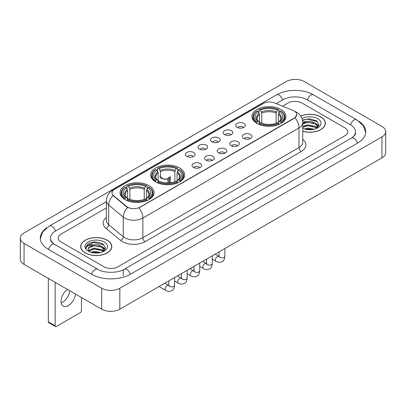 <?xml version="1.0" encoding="UTF-8"?>
<svg xmlns="http://www.w3.org/2000/svg" width="406" height="406" viewBox="0 0 406 406"><rect width="100%" height="100%" fill="white"/><g stroke="black" fill="none" stroke-linecap="round" stroke-linejoin="round"><path stroke-width="0.61" d="M179.67 167.988A17.011 9.82 0 0 0 161.136 165.861A17.011 9.82 0 0 0 150.631 174.93A17.011 9.82 0 0 0 155.615 181.878A17.011 9.82 0 0 0 174.154 184.004A17.011 9.82 0 0 0 184.654 174.93A17.011 9.82 0 0 0 179.67 167.988M149.078 185.649A17.011 9.82 0 0 0 130.544 183.522A17.011 9.82 0 0 0 120.044 192.591A17.011 9.82 0 0 0 125.023 199.539A17.011 9.82 0 0 0 143.562 201.665A17.011 9.82 0 0 0 154.062 192.591A17.011 9.82 0 0 0 149.078 185.649M280.977 109.498A17.011 9.82 0 0 0 262.438 107.372A17.011 9.82 0 0 0 251.938 116.446A17.011 9.82 0 0 0 256.922 123.388A17.011 9.82 0 0 0 275.456 125.515A17.011 9.82 0 0 0 285.956 116.446A17.011 9.82 0 0 0 280.977 109.498M237.129 127.347A4.816 2.781 180 0 1 236.175 126.56A4.816 2.781 180 0 1 237.769 123.104A4.816 2.781 180 0 1 243.94 123.414A4.816 2.781 180 0 1 244.894 126.56A4.816 2.781 180 0 1 237.129 127.347M243.351 127.631A2.888 1.67 0 0 0 242.58 126.819A2.888 1.67 0 0 0 239.733 126.398A2.888 1.67 0 0 0 237.718 127.631M224.559 134.604A4.816 2.781 180 0 1 223.605 133.818A4.816 2.781 180 0 1 225.198 130.362A4.816 2.781 180 0 1 231.369 130.671A4.816 2.781 180 0 1 232.323 133.818A4.816 2.781 180 0 1 224.559 134.604M230.781 134.893A2.888 1.67 0 0 0 230.004 134.081A2.888 1.67 0 0 0 227.162 133.655A2.888 1.67 0 0 0 225.147 134.893M211.988 141.861A4.816 2.781 180 0 1 211.034 141.075A4.816 2.781 180 0 1 212.627 137.624A4.816 2.781 180 0 1 218.793 137.933A4.816 2.781 180 0 1 219.753 141.075A4.816 2.781 180 0 1 211.988 141.861M218.21 142.151A2.888 1.67 0 0 0 217.433 141.339A2.888 1.67 0 0 0 214.586 140.918A2.888 1.67 0 0 0 212.571 142.151M199.412 149.119A4.816 2.781 180 0 1 198.458 148.332A4.816 2.781 180 0 1 200.051 144.881A4.816 2.781 180 0 1 206.223 145.191A4.816 2.781 180 0 1 207.177 148.332A4.816 2.781 180 0 1 199.412 149.119M205.634 149.408A2.888 1.67 0 0 0 204.863 148.596A2.888 1.67 0 0 0 202.015 148.175A2.888 1.67 0 0 0 200.001 149.408M186.841 156.381A4.816 2.781 180 0 1 185.887 155.594A4.816 2.781 180 0 1 187.481 152.138A4.816 2.781 180 0 1 193.652 152.448A4.816 2.781 180 0 1 194.606 155.594A4.816 2.781 180 0 1 186.841 156.381M193.063 156.665A2.888 1.67 0 0 0 192.287 155.853A2.888 1.67 0 0 0 189.445 155.432A2.888 1.67 0 0 0 187.43 156.665M243.737 138.416A4.816 2.781 180 0 1 242.778 137.629A4.816 2.781 180 0 1 244.376 134.178A4.816 2.781 180 0 1 250.543 134.487A4.816 2.781 180 0 1 251.497 137.629A4.816 2.781 180 0 1 243.737 138.416M249.959 138.705A2.888 1.67 0 0 0 249.182 137.893A2.888 1.67 0 0 0 246.335 137.472A2.888 1.67 0 0 0 244.321 138.705M231.161 145.673A4.816 2.781 180 0 1 230.207 144.886A4.816 2.781 180 0 1 231.801 141.435A4.816 2.781 180 0 1 237.972 141.745A4.816 2.781 180 0 1 238.926 144.886A4.816 2.781 180 0 1 231.161 145.673M237.383 145.962A2.888 1.67 0 0 0 236.612 145.15A2.888 1.67 0 0 0 233.765 144.729A2.888 1.67 0 0 0 231.75 145.962M218.59 152.935A4.816 2.781 180 0 1 217.636 152.148A4.816 2.781 180 0 1 219.23 148.692A4.816 2.781 180 0 1 225.401 149.002A4.816 2.781 180 0 1 226.355 152.148A4.816 2.781 180 0 1 218.59 152.935M224.812 153.219A2.888 1.67 0 0 0 224.036 152.407A2.888 1.67 0 0 0 221.194 151.986A2.888 1.67 0 0 0 219.179 153.219M206.02 160.192A4.816 2.781 180 0 1 205.066 159.406A4.816 2.781 180 0 1 206.659 155.95A4.816 2.781 180 0 1 212.825 156.259A4.816 2.781 180 0 1 213.779 159.406A4.816 2.781 180 0 1 206.02 160.192M212.242 160.482A2.888 1.67 0 0 0 211.465 159.67A2.888 1.67 0 0 0 208.618 159.243A2.888 1.67 0 0 0 206.603 160.482M193.444 167.45A4.816 2.781 180 0 1 192.49 166.663A4.816 2.781 180 0 1 194.083 163.212A4.816 2.781 180 0 1 200.254 163.522A4.816 2.781 180 0 1 201.209 166.663A4.816 2.781 180 0 1 193.444 167.45M199.666 167.739A2.888 1.67 0 0 0 198.894 166.927A2.888 1.67 0 0 0 196.047 166.506A2.888 1.67 0 0 0 194.032 167.739M293.071 110.457A8.663 5.004 180 0 1 294.228 111.021A8.663 5.004 180 0 1 296.766 114.558A8.663 5.004 180 0 1 294.228 118.095L139.913 207.187A8.663 5.004 180 0 1 126.687 206.522L113.604 195.733A8.663 5.004 180 0 1 112.036 192.865A8.663 5.004 180 0 1 114.573 189.323L263.286 103.464A8.663 5.004 180 0 1 274.385 102.906L293.071 110.457M302.754 131.29A15.565 8.988 0 0 0 325.338 123.272A15.565 8.988 0 0 0 320.781 116.918A15.565 8.988 0 0 0 300.668 115.984M107.235 240.205A15.565 8.988 0 0 0 90.269 238.261A15.565 8.988 0 0 0 80.662 246.564A15.565 8.988 0 0 0 85.219 252.918A15.565 8.988 0 0 0 102.185 254.861A15.565 8.988 0 0 0 111.792 246.564A15.565 8.988 0 0 0 107.235 240.205M296.766 114.558L295.071 117.745L294.228 118.354L138.938 207.887A11.231 6.486 60 0 1 142.861 218.063A12.84 7.409 180 0 1 124.708 218.063A12.84 7.409 180 0 1 123.267 217.073L108.686 205.05A12.84 7.409 180 0 1 106.367 200.803L106.367 220.453A12.84 7.409 0 0 0 108.686 224.706L123.267 236.728A12.84 7.409 0 0 0 124.708 237.718A12.84 7.409 0 0 0 142.861 237.718L298.994 147.576A12.84 7.409 0 0 0 302.754 142.333L302.754 122.683A12.84 7.409 180 0 1 298.994 127.92A11.231 6.486 -120 0 0 295.071 117.745M128.631 207.887L126.687 206.903L113.02 195.519A11.231 7.511 129.5 0 0 108.686 205.05L108.686 224.706A3.207 2.147 -50.5 0 1 106.057 228.39A16.047 9.267 180 0 1 106.367 217.514M104.169 266.869A9.627 5.557 0 0 0 117.786 266.869L344.948 135.716A9.627 5.557 0 0 0 347.769 131.788A9.627 5.557 0 0 0 344.948 127.854L301.831 102.962A9.627 5.557 0 0 0 288.214 102.962L282.576 106.215L288.214 102.962A9.627 5.557 0 0 1 301.831 102.962L344.948 127.854A9.627 5.557 0 0 1 347.769 131.788A9.627 5.557 0 0 1 344.948 135.716L117.786 266.869A9.627 5.557 0 0 1 104.169 266.869L61.052 241.976L104.169 266.869M106.367 207.953L61.052 234.115A9.627 5.557 0 0 0 58.231 238.043A9.627 5.557 0 0 0 61.052 241.976A9.627 5.557 0 0 1 58.231 238.043A9.627 5.557 0 0 1 61.052 234.115L106.367 207.953M302.754 131.189A15.403 8.896 0 0 0 325.181 123.272A15.403 8.896 0 0 0 320.669 116.984A15.403 8.896 0 0 0 300.729 116.07M304.297 128.93L307.697 128.103L314.295 129.209M305.627 129.296L307.697 128.935L312.909 129.499M302.754 126.576L307.697 124.774L315.447 126.525L317.096 128.103M302.754 127.403L307.697 125.606L315.447 127.357L316.67 128.392M302.734 121.962L307.251 121.495A8.024 4.633 0 0 0 302.754 123.647M307.251 121.495C310.326 121.171 313.062 121.739 315.447 123.201L317.796 126.895L317.741 127.504M302.754 124.079L307.697 122.277L315.447 124.033L317.771 127.311M302.754 128.169L303.099 128.484M302.754 128.332A11.231 6.486 0 0 0 317.715 127.854A11.231 6.486 0 0 0 317.715 118.684A11.231 6.486 0 0 0 302.018 118.577M316.802 128.332L318.964 124.53L316.497 120.795L309.555 118.719L302.46 120.069M302.536 120.43L307.129 119.176L317.487 121.587M304.647 122.962L307.129 122.5L313.478 123.038M316.924 124.53L318.705 126.022M304.647 126.291L307.129 125.83L313.478 126.367M316.924 127.86L317.182 128.032M305.84 129.347L312.787 129.519M315.975 123.581L318.806 125.728M315.975 126.911L317.446 127.799M85.331 252.852A15.403 8.896 0 0 0 102.119 254.78A15.403 8.896 0 0 0 111.63 246.564A15.403 8.896 0 0 0 107.118 240.271A15.403 8.896 0 0 0 90.33 238.342A15.403 8.896 0 0 0 80.819 246.564A15.403 8.896 0 0 0 85.331 252.852M90.746 252.222L94.151 251.39L100.744 252.496M92.081 252.588L94.151 252.222L99.363 252.791M103.256 251.618L105.413 247.822L102.951 244.087C97.673 241.362 92.634 241.331 87.843 243.996L85.996 247.381L86.174 248.472C86.275 246.031 88.787 244.803 93.705 244.782A8.024 4.633 0 0 0 88.203 249.182A8.024 4.633 0 0 0 88.594 250.609L94.151 248.066L101.901 249.817L103.55 251.39M88.863 251.05L94.151 248.893L101.901 250.649L103.119 251.679M93.705 244.782C96.78 244.463 99.511 245.031 101.901 246.488L104.251 250.187L104.195 250.796M88.203 249.274L88.478 248.289L94.151 245.569L101.901 247.32L104.225 250.603M88.594 250.609L89.548 251.776M104.169 241.976A11.231 6.486 0 0 0 88.285 241.976A11.231 6.486 0 0 0 88.285 251.147A11.231 6.486 0 0 0 104.169 251.147A11.231 6.486 0 0 0 104.169 241.976M85.996 247.457L86.346 246.087L93.578 242.463L103.941 244.879M91.096 246.254L93.578 245.792L99.932 246.33M103.373 247.822L105.159 249.314M91.096 249.583L93.578 249.122L99.932 249.66M103.373 251.152L103.637 251.319M92.294 252.633L99.242 252.806M102.424 246.873L105.261 249.02M102.424 250.197L103.9 251.091M256.612 123.206L257.069 121.993A15.276 8.82 0 0 1 257.069 110.899L258.12 111.503A13.799 7.968 0 0 0 258.12 121.384L259.16 121.973L259.495 123.211M259.495 122.708L259.495 114.411L258.12 111.503M258.886 112.817L258.886 109.848L259.343 109.584A15.276 8.82 0 0 1 278.557 109.584L277.506 110.193A13.799 7.968 0 0 0 260.388 110.193L261.763 113.101L261.763 123.246M276.131 123.246L276.131 113.101L277.506 110.193M258.886 124.089A15.92 9.191 0 0 0 279.013 124.089L278.557 123.302A15.276 8.82 0 0 1 259.343 123.302L258.886 124.363M279.013 124.363L279.013 124.089M257.069 110.899L256.612 111.158A15.92 9.191 0 0 0 253.029 116.969A15.92 9.191 0 0 0 256.612 122.779M278.557 109.584L279.013 109.848L279.013 112.817M259.343 123.302L260.388 122.693A13.799 7.968 0 0 0 277.506 122.693L278.557 123.302M258.12 121.384L257.069 121.993M260.388 110.193L259.343 109.584M259.16 113.289A12.342 7.125 0 0 0 259.16 121.973L259.216 122.013C257.465 120.318 256.749 119.166 257.074 118.557A11.875 6.856 0 0 1 259.495 114.411M281.282 122.779A15.92 9.191 0 0 0 284.865 116.969A15.92 9.191 0 0 0 281.282 111.158L280.825 110.899A15.276 8.82 0 0 1 280.825 121.993L281.282 123.206M280.825 121.993L279.775 121.384A13.799 7.968 0 0 0 279.775 111.503L280.825 110.899M279.775 111.503L278.404 114.411L278.404 122.708L278.739 121.973L279.775 121.384M278.404 114.411A11.875 6.856 0 0 1 280.825 118.557C281.145 119.171 280.429 120.318 278.678 122.013L278.739 121.973A12.342 7.125 0 0 0 278.739 113.289M278.404 123.211L278.404 122.708M155.31 181.695L155.767 180.477A15.276 8.82 0 0 1 155.767 169.383L156.817 169.992A13.799 7.968 0 0 0 156.817 179.873L157.853 180.462L158.188 181.7M158.188 181.193L158.188 172.9L156.817 169.992M157.579 171.307L157.579 168.333L158.035 168.074A15.276 8.82 0 0 1 177.249 168.074L176.199 168.683A13.799 7.968 0 0 0 159.086 168.683L160.456 171.591L160.456 177.001M174.829 181.736L174.829 171.591L176.199 168.683M157.579 182.578A15.92 9.191 0 0 0 177.706 182.578L177.249 181.786A15.276 8.82 0 0 1 158.035 181.786L157.579 182.847M177.706 182.847L177.706 182.578M155.767 169.383L155.31 169.647A15.92 9.191 0 0 0 151.722 175.458A15.92 9.191 0 0 0 155.31 181.264M177.249 168.074L177.706 168.333L177.706 171.307M158.035 181.786L159.086 181.183A13.799 7.968 0 0 0 176.199 181.183L177.249 181.786M156.817 179.873L155.767 180.477M159.086 168.683L158.035 168.074M157.853 171.779A12.342 7.125 0 0 0 157.853 180.462L157.914 180.503C156.158 178.802 155.442 177.655 155.767 177.046A11.875 6.856 0 0 1 158.188 172.9M179.975 181.264A15.92 9.191 0 0 0 183.563 175.458A15.92 9.191 0 0 0 179.975 169.647L179.518 169.383A15.276 8.82 0 0 1 179.518 180.477L179.975 181.695M179.518 180.477L178.467 179.873A13.799 7.968 0 0 0 178.467 169.992L179.518 169.383M178.467 169.992L177.097 172.9L177.097 181.193L177.432 180.462L178.467 179.873M177.097 172.9A11.875 6.856 0 0 1 179.518 177.046C179.843 177.655 179.127 178.807 177.376 180.503L177.432 180.462A12.342 7.125 0 0 0 177.432 171.779M177.097 181.7L177.097 181.193M124.718 199.356L125.175 198.138A15.276 8.82 0 0 1 125.175 187.044L126.225 187.653A13.799 7.968 0 0 0 126.225 197.534L127.261 198.123L127.596 199.361M127.596 198.859L127.596 190.561L126.225 187.653M126.987 188.968L126.987 185.999L127.443 185.735A15.276 8.82 0 0 1 146.657 185.735L145.612 186.344A13.799 7.968 0 0 0 128.494 186.344L129.869 189.252L129.869 199.397M144.237 199.397L144.237 189.252L145.612 186.344M126.987 200.239A15.92 9.191 0 0 0 147.114 200.239L146.657 199.453A15.276 8.82 0 0 1 127.443 199.453L126.987 200.508M147.114 200.508L147.114 200.239M125.175 187.044L124.718 187.308A15.92 9.191 0 0 0 121.135 193.119A15.92 9.191 0 0 0 124.718 198.93M146.657 185.735L147.114 185.999L147.114 188.968M127.443 199.453L128.494 198.844A13.799 7.968 0 0 0 145.612 198.844L146.657 199.453M126.225 197.534L125.175 198.138M128.494 186.344L127.443 185.735M127.261 189.44A12.342 7.125 0 0 0 127.261 198.123L127.322 198.164C125.566 196.468 124.85 195.316 125.175 194.707A11.875 6.856 0 0 1 127.596 190.561M149.388 198.93A15.92 9.191 0 0 0 152.971 193.119A15.92 9.191 0 0 0 149.388 187.308L148.931 187.044A15.276 8.82 0 0 1 148.931 198.138L149.388 199.356M148.931 198.138L147.88 197.534A13.799 7.968 0 0 0 147.88 187.653L148.931 187.044M147.88 187.653L146.505 190.561L146.505 198.859L146.84 198.123L147.88 197.534M146.505 190.561A11.875 6.856 0 0 1 148.926 194.707C149.251 195.316 148.535 196.468 146.784 198.164L146.84 198.123A12.342 7.125 0 0 0 146.84 189.44M146.505 199.361L146.505 198.859M170.236 182.756L170.236 176.27A5.136 2.964 180 0 1 169.348 177.935L169.348 182.837M159.964 176.27A5.136 2.964 0 0 0 161.471 178.366A5.136 2.964 0 0 0 167.988 178.721L167.988 182.898M168.185 182.893L168.185 178.31A3.532 2.04 0 0 0 168.632 177.315M160.456 175.534A4.816 2.781 -0 0 0 161.7 178.234A4.816 2.781 -0 0 0 167.754 178.589L167.988 178.721M168.185 178.31L169.348 177.935M161.573 177.315A3.532 2.04 0 0 0 162.222 178.498M69.761 290.767A10.272 5.928 -60 0 1 62.554 302.277A10.272 5.928 -60 0 1 61.179 302.917M67.416 289.412A10.272 5.928 120 0 0 61.443 298.456A10.272 5.928 120 0 0 63.179 306.109A10.272 5.928 120 0 0 68.315 305.601A10.272 5.928 120 0 0 75.521 294.091M55.15 325.83A1.604 0.929 120 0 0 55.485 326.566L48.674 322.633A1.604 0.929 -60 0 1 48.344 321.902L55.15 325.83L55.15 282.332M48.344 278.399L48.344 321.902M55.485 326.566A1.604 0.929 120 0 0 56.287 326.485L80.342 312.6A1.604 0.929 120 0 0 81.474 310.631L81.474 297.527M352.271 137.583A17.331 10.008 0 0 0 355.473 131.788A17.331 10.008 0 0 0 350.393 124.713L307.276 99.82A17.331 10.008 0 0 0 282.769 99.82L276.171 103.626M106.367 201.66L55.607 230.968A17.331 10.008 0 0 0 50.527 238.043A17.331 10.008 0 0 0 53.729 243.839M101.673 288.224A12.84 7.409 0 0 0 119.826 288.224L381.939 136.898A12.84 7.409 0 0 0 385.7 131.656A12.84 7.409 0 0 0 381.939 126.413L304.327 81.606A12.84 7.409 0 0 0 286.174 81.606L24.061 232.937A12.84 7.409 0 0 0 20.3 238.175A12.84 7.409 0 0 0 24.061 243.417L101.673 288.224L101.673 309.189A12.84 7.409 0 0 0 119.826 309.189L381.939 157.863A12.84 7.409 0 0 0 385.7 152.62L385.7 131.656M20.3 238.175L20.3 259.14A12.84 7.409 0 0 0 24.061 264.382L101.673 309.189M46.639 227.852A27.603 15.935 0 0 0 40.26 238.043A27.603 15.935 0 0 0 48.344 249.314L91.462 274.207A27.603 15.935 0 0 0 130.493 274.207L357.656 143.054A27.603 15.935 0 0 0 365.74 131.788A27.603 15.935 0 0 0 359.361 121.597M113.604 195.733L113.604 196.113M126.687 206.522L126.687 206.903M139.913 207.187L139.913 207.446M294.228 118.095L294.228 118.354M145.13 241.646A3.207 1.852 60 0 1 142.861 237.718L142.861 218.063L298.994 127.92L298.994 147.576A3.207 1.852 60 0 0 301.262 151.504L145.13 241.646A16.047 9.267 180 0 1 122.439 241.646A16.047 9.267 180 0 1 120.638 240.413L106.057 228.39M302.754 122.683C302.536 118.065 300.506 114.604 296.669 112.3L295.045 111.508A11.231 5.263 112 0 0 294.898 111.452M113.619 189.983A11.231 6.486 -120 0 0 112.452 190.419C108.615 192.723 106.585 196.184 106.367 200.803M112.452 190.419L262.342 103.88A11.231 6.486 60 0 1 263.195 103.52M127.646 207.496A11.231 7.511 129.5 0 0 123.267 217.073L123.267 236.728A3.207 2.147 -50.5 0 1 120.638 240.413M302.754 139.395A16.047 9.267 180 0 1 301.262 151.504M276.131 113.101A11.875 6.856 0 0 0 261.763 113.101M276.466 111.98A12.342 7.125 0 0 0 261.428 111.98M174.829 171.591A11.875 6.856 0 0 0 160.456 171.591M175.164 170.469A12.342 7.125 0 0 0 160.121 170.469M144.237 189.252A11.875 6.856 0 0 0 129.869 189.252M144.572 188.13A12.342 7.125 0 0 0 129.534 188.13M224.883 248.538L224.883 256.206A2.888 1.67 180 0 1 223.904 257.455A2.888 1.67 180 0 1 219.95 257.384A2.888 1.67 180 0 1 219.108 256.206L219.012 256.831L219.27 256.617M224.883 256.206C224.488 259.561 223.447 261.434 221.767 261.824C219.382 262.565 217.464 262.398 216.012 261.327A2.888 1.67 -60 0 1 215.571 259.013A2.888 1.67 -60 0 1 217.454 256.465A2.888 1.67 -60 0 1 217.586 256.399A2.888 1.67 -60 0 1 218.9 256.323L219.489 256.556M212.313 255.795L212.313 263.464A2.888 1.67 180 0 1 211.333 264.717A2.888 1.67 180 0 1 207.38 264.641A2.888 1.67 180 0 1 206.532 263.464L206.441 264.088L206.7 263.875M212.313 263.464C211.917 266.818 210.876 268.691 209.197 269.087C206.811 269.823 204.893 269.655 203.442 268.584A2.888 1.67 -60 0 1 202.995 266.27A2.888 1.67 -60 0 1 204.883 263.727A2.888 1.67 -60 0 1 205.01 263.656A2.888 1.67 -60 0 1 206.329 263.585L206.913 263.814M199.737 263.052L199.737 270.721A2.888 1.67 180 0 1 198.762 271.974A2.888 1.67 180 0 1 194.809 271.903A2.888 1.67 180 0 1 193.961 270.721L193.87 271.345L194.129 271.132M199.737 270.721C199.341 274.075 198.306 275.948 196.621 276.344C194.235 277.08 192.317 276.917 190.866 275.847A2.888 1.67 -60 0 1 190.424 273.532A2.888 1.67 -60 0 1 192.312 270.985A2.888 1.67 -60 0 1 192.439 270.914A2.888 1.67 -60 0 1 193.753 270.843L194.342 271.071M187.166 270.31L187.166 277.983A2.888 1.67 180 0 1 186.187 279.232A2.888 1.67 180 0 1 182.233 279.161A2.888 1.67 180 0 1 181.391 277.983L181.294 278.607L181.553 278.389M187.166 277.983C186.77 281.338 185.73 283.21 184.05 283.601C181.665 284.342 179.746 284.175 178.295 283.104A2.888 1.67 -60 0 1 177.853 280.79A2.888 1.67 -60 0 1 179.741 278.242A2.888 1.67 -60 0 1 179.868 278.176A2.888 1.67 -60 0 1 181.183 278.1L181.771 278.333M174.595 277.572L174.595 285.24A2.888 1.67 180 0 1 173.616 286.489A2.888 1.67 180 0 1 169.662 286.418A2.888 1.67 180 0 1 168.815 285.24L168.723 285.865L168.982 285.651M174.595 285.24C174.199 288.595 173.159 290.468 171.479 290.858C169.094 291.599 167.176 291.432 165.724 290.361A2.888 1.67 -60 0 1 165.278 288.047A2.888 1.67 -60 0 1 167.165 285.504A2.888 1.67 -60 0 1 167.297 285.433A2.888 1.67 -60 0 1 168.612 285.357L169.195 285.591M130.301 274.319A5.136 2.964 -120 0 0 126.865 269.488A5.136 2.964 -120 0 0 124.297 269.234C117.979 273.319 103.972 273.319 97.658 269.234L54.541 244.341C54.028 244.153 51.526 242.448 50.74 240.641L50.527 239.616M91.654 274.319A5.136 2.964 -60 0 1 95.09 269.488A5.136 2.964 -60 0 1 97.658 269.234M48.537 249.426A5.136 2.964 -60 0 1 51.973 244.595A5.136 2.964 -60 0 1 54.541 244.341M40.285 238.769L42.843 231.785L49.405 226A5.136 2.964 60 0 1 51.973 226.254A5.136 2.964 60 0 1 55.414 231.085M49.405 226L276.572 94.847A5.136 2.964 60 0 1 279.135 95.1A5.136 2.964 60 0 1 282.576 99.932M276.572 94.847C286.585 88.889 303.46 88.889 313.478 94.847A5.136 2.964 120 0 0 310.91 95.1A5.136 2.964 120 0 0 307.469 99.932M365.715 132.508L363.157 125.525L356.595 119.74A5.136 2.964 120 0 0 354.027 119.993A5.136 2.964 120 0 0 350.586 124.825M357.463 143.166A5.136 2.964 -120 0 0 354.027 138.339A5.136 2.964 -120 0 0 351.459 138.086L124.297 269.234M119.826 309.189L119.826 288.224M24.061 264.382L24.061 243.417M381.939 157.863L381.939 136.898M123.231 275.781L123.231 270.015M262.342 103.88L264.402 102.921M325.181 124.556L325.181 123.272M317.796 127.443L317.796 126.895M111.63 247.848L111.63 246.564M104.251 250.735L104.251 250.187M80.819 247.848L80.819 246.564M253.029 119.907L253.029 116.969M284.865 119.907L284.865 116.969M151.722 178.391L151.722 175.458M183.563 178.391L183.563 175.458M121.135 196.052L121.135 193.119M152.971 196.052L152.971 193.119M216.012 261.327L212.313 259.19M219.108 251.872L219.108 256.206M218.9 256.323L215.144 254.156M203.442 268.584L199.737 266.448M206.532 259.13L206.532 263.464M206.329 263.585L202.574 261.418M190.866 275.847L187.166 273.71M193.961 266.387L193.961 270.721M193.753 270.843L190.003 268.676M178.295 283.104L174.595 280.967M181.391 273.649L181.391 277.983M181.183 278.1L177.432 275.933M165.724 290.361L159.081 286.529M168.815 280.906L168.815 285.24M168.612 285.357L164.856 283.19M355.473 133.361C356.189 133.879 354.849 135.452 351.459 138.086M313.478 94.847L356.595 119.74"/></g></svg>
